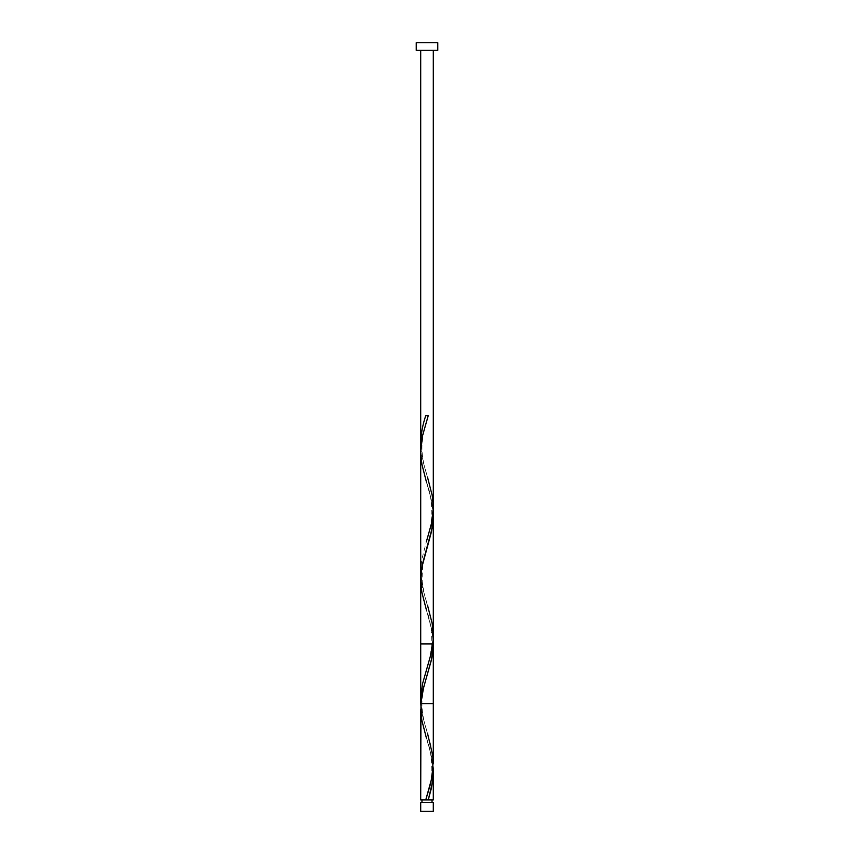 <?xml version="1.0" encoding="UTF-8"?>
<svg xmlns="http://www.w3.org/2000/svg" width="854" height="854" viewBox="0 0 854 854"><rect width="100%" height="100%" fill="white"/><g stroke="black" fill="none" stroke-linecap="round" stroke-linejoin="round"><path stroke-width="0.64" stroke-dasharray="4.27 3.2" d="M427 799.942L420.702 799.942L427 799.942M421.961 802.461L433.298 802.461L421.961 802.461M420.712 709.386L422.495 723.765L430.992 753.943L433.202 768.322M420.723 581.852L422.879 597.362L431.825 629.644L433.288 642.4M420.712 453.25L422.997 469.764L431.772 501.287L433.298 516.296M433.234 760.818L431.217 746.738L422.463 715.438L420.712 701.347M426.37 669.803C428.473 664.284 430.277 656.246 431.782 645.677C432.145 631.746 430.341 619.79 426.37 609.831L432.231 631.811L433.298 643.905L431.921 643.905M420.702 703.685L433.298 703.685M420.702 50.386L433.298 50.386L420.702 50.386M416.24 42.7L437.76 42.7L416.24 42.7M437.76 50.386L416.24 50.386L437.76 50.386M433.298 50.386L420.819 50.386L433.298 50.386M420.702 811.3L433.298 811.3L420.702 811.3M428.249 415.642L425.751 415.642L428.249 415.642M420.819 447.667L422.559 459.676L427.63 477.653C425.505 470.832 421.022 456.751 422.1 443.258C423.136 433.576 424.982 425.046 427.63 417.681M433.181 511.717L431.441 499.707L426.37 481.731C430.341 491.69 432.145 503.646 431.782 517.577C430.277 528.146 428.473 536.184 426.37 541.703L421.748 559.754L420.702 571.764L422.559 587.776L427.63 605.753C425.527 600.234 423.723 592.196 422.218 581.627C421.855 567.696 423.659 555.74 427.63 545.781M420.702 699.789L420.808 703.685M420.819 703.867L422.559 715.876L427.63 733.853C425.505 727.032 421.022 712.951 422.1 699.458C423.136 689.776 424.982 681.246 427.63 673.881M433.181 767.917L431.441 755.907L426.37 737.931C430.341 747.89 432.145 759.846 431.782 773.777C430.277 784.346 428.473 792.384 426.37 797.903"/><path stroke-width="1.28" d="M420.702 802.461L420.702 811.3L433.298 811.3L433.298 802.461L420.702 802.461L433.298 802.461L433.298 811.3L420.702 811.3L420.702 802.461M421.961 799.942L421.961 802.461L421.961 799.942M432.039 802.461L432.039 799.942L432.039 802.461M416.24 42.7L416.24 50.386L437.76 50.386L437.76 42.7L416.24 42.7L416.24 50.386L437.76 50.386L437.76 42.7L416.24 42.7M433.288 642.4L431.868 657.911L422.997 689.936L420.969 701.945L420.702 799.942L420.712 709.386M433.106 766.881L432.668 781.261L428.249 799.942L433.298 799.942L433.298 772.005M433.298 771.194L433.298 772.635M433.298 514.802L431.569 531.316L421.844 567.344L420.723 581.852M420.712 701.347L420.712 453.25M427.63 733.853L432.829 755.907L432.818 771.92L430.48 783.929L425.751 799.942L420.702 799.942L425.751 799.942L431.836 778.037L433.234 760.818M426.37 737.931L421.748 719.879L420.819 703.867L423.52 687.854L431.473 659.832L433.298 643.905L420.702 643.905L433.298 643.905L433.298 763.722M433.298 50.386L433.298 703.685L420.702 703.685L420.702 50.386M433.181 767.917L433.191 775.923L431.473 787.932L428.249 799.942L425.751 799.942L433.298 799.942M420.819 447.667L420.702 443.589C420.915 434.27 422.602 424.961 425.751 415.642L428.249 415.642L422.559 435.657L420.702 451.755L421.748 463.679L426.37 481.731M427.63 477.653L432.252 495.704L433.298 507.714L431.441 523.726L426.37 541.703M427.63 605.753L432.252 623.804L433.181 639.817L430.48 655.829L422.527 683.851L420.702 699.789M426.37 609.831L421.748 591.779L420.819 575.767L422.559 563.757L432.252 527.729L433.181 511.717M433.298 515.805L433.298 643.905"/></g></svg>
